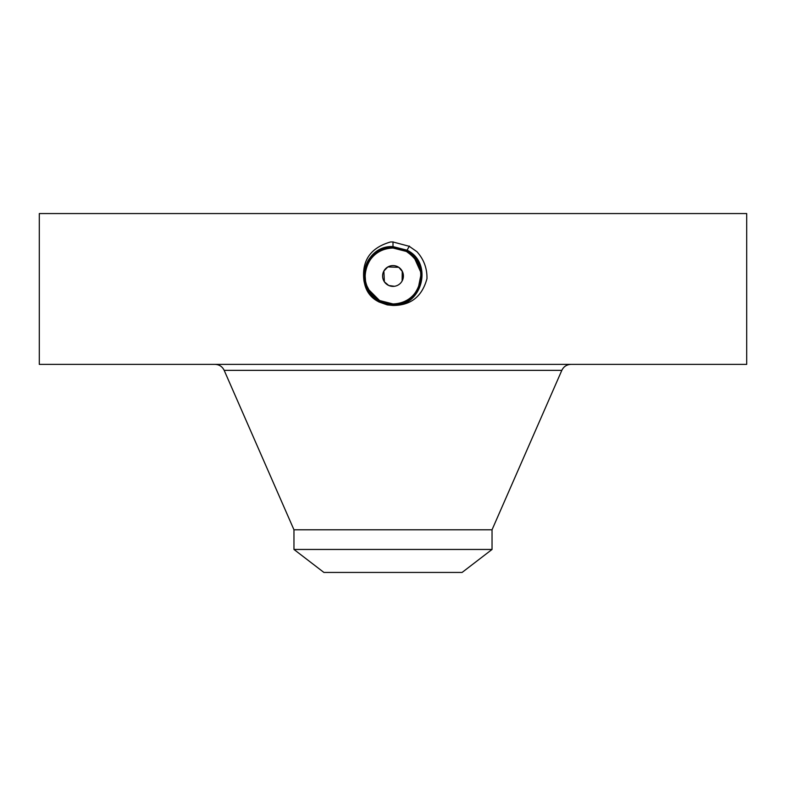 <?xml version="1.0" encoding="UTF-8"?>
<svg xmlns="http://www.w3.org/2000/svg" width="786" height="786" viewBox="0 0 786 786"><rect width="100%" height="100%" fill="white"/><g stroke="black" fill="none" stroke-linecap="round" stroke-linejoin="round"><path stroke-width="1.18" d="M402.255 271.249L402.127 280.975A10.405 10.405 0 0 1 388.009 285.122A10.405 10.405 0 0 1 383.873 271.003L383.784 271.17M293.964 549.453L492.036 549.453L462.099 572.434L323.901 572.434L293.964 549.453L293.964 529.793L492.036 529.793L561.823 370.353C563.69 366.551 566.735 364.557 570.97 364.37M384.383 281.82L383.873 271.003L387.793 266.975M387.881 266.935L398.748 267.319M398.816 267.358L402.432 271.592M402.481 271.71L402.127 280.975A10.405 10.405 0 0 0 397.991 266.857A10.405 10.405 0 0 0 383.873 271.003M384.442 281.899L388.716 285.465M388.834 285.524L394.454 286.291M393.098 303.946A27.962 27.962 0 0 1 393.01 303.946C403.857 303.553 412.031 298.7 417.533 289.395L417.916 288.678M378.341 299.79L370.727 292.893L379.599 300.527A27.962 27.962 0 0 1 374.598 297.039M373.89 296.391A27.962 27.962 0 0 1 370.717 292.864L379.687 300.566M387.351 303.367L393.01 303.946L379.589 300.537L368.496 289.445L370.687 292.834A27.962 27.962 0 0 1 370.678 292.824L370.717 292.864M366.669 285.397A27.962 27.962 0 0 1 368.467 262.583L368.467 262.583C373.969 253.279 382.143 248.425 393.01 248.032C382.134 248.435 373.959 253.279 368.467 262.583C373.969 253.279 382.143 248.425 393.01 248.032C382.134 248.425 373.959 253.279 368.467 262.583C373.949 253.289 382.134 248.435 393.01 248.032C382.124 248.435 373.949 253.289 368.467 262.583C363.908 271.514 363.918 280.464 368.496 289.445M369.253 261.227A27.962 27.962 0 0 1 398.168 248.514M406.391 251.441A27.962 27.962 0 0 1 411.402 254.939M412.119 255.597A27.962 27.962 0 0 1 417.454 262.445M419.331 266.592A27.962 27.962 0 0 1 417.533 289.395L417.562 289.336M387.714 303.445L393.236 303.946M373.596 296.116L377.123 299.004M418.221 288.049L420.176 282.567M420.51 280.995L420.932 277.252M420.716 279.62L420.932 274.845L418.329 287.833M408.229 252.542L411.726 255.224L406.401 251.451L398.866 248.651M412.188 255.656L406.411 251.451L398.816 248.641M412.778 256.226L406.411 251.451L398.728 248.622M39.3 364.37L746.7 364.37L746.7 213.566L39.3 213.566L39.3 364.37M420.667 271.956L414.399 257.995M373.812 296.322L379.589 300.517L373.772 296.283M412.247 255.705L406.45 251.353L393.01 247.914C365.421 246.195 353.729 288.354 379.5 300.694L393.01 303.976C420.5 305.666 432.143 263.654 406.46 251.353C432.143 263.664 420.481 305.675 392.99 303.976L379.589 300.537L393.01 303.946C403.866 303.543 412.041 298.69 417.533 289.395C412.031 298.7 403.857 303.553 392.99 303.946C403.866 303.543 412.041 298.69 417.533 289.395C424.273 273.892 420.559 261.247 406.401 251.451L398.227 248.523M393 305.086C422.121 306.766 433.273 262.878 406.991 250.38L393 246.981C363.957 245.311 352.855 289.061 379.058 301.519L393 304.909C421.935 306.569 433.017 262.966 406.902 250.547L393 247.158C364.144 245.507 353.111 288.983 379.147 301.352L393 304.722C421.748 306.373 432.762 263.045 406.814 250.714L393 247.344C364.331 245.704 353.366 288.894 379.235 301.185L393 304.536C421.561 306.176 432.506 263.133 406.726 250.872L393 247.531C365.038 245.812 353.219 288.531 379.324 301.028L393 304.349C420.864 306.068 432.654 263.487 406.637 251.029L393 247.718C365.225 246.008 353.474 288.442 379.412 300.861L393.01 304.162C420.677 305.872 432.398 263.565 406.549 251.196L392.99 247.904C365.411 246.205 353.729 288.364 379.5 300.704L393.01 304.162C420.667 305.872 432.398 263.585 406.549 251.196L393.01 247.728C365.244 246.008 353.474 288.433 379.412 300.861L392.99 304.349C420.854 306.068 432.654 263.497 406.637 251.039L393.01 247.541C365.058 245.812 353.219 288.521 379.324 301.018L393 304.536C421.571 306.167 432.506 263.123 406.726 250.872L393 247.354C364.34 245.704 353.366 288.884 379.235 301.185L393 304.722C421.758 306.363 432.762 263.035 406.814 250.705L393 247.168C364.154 245.507 353.111 288.973 379.137 301.343L393 304.909C421.944 306.56 433.017 262.956 406.902 250.538L393 246.981C363.967 245.311 352.855 289.051 379.049 301.51L393 305.096C422.131 306.756 433.273 262.868 406.991 250.38L393 246.794C363.78 245.114 352.6 289.14 378.96 301.677L387.203 304.88L393 305.459C410.764 305.479 422.082 296.548 426.965 278.657C427.171 268.331 423.831 259.341 416.924 251.697L409.221 246.293L393 241.98L390.613 241.95C370.471 247.767 361.58 260.667 363.938 280.641C365.058 287.293 368.074 292.942 372.967 297.58L378.872 301.844C352.344 289.228 363.594 244.918 393 246.608C372.918 249.103 363.23 260.451 363.938 280.641M387.203 304.88L378.832 301.912L372.967 297.58M393.049 248.032L406.411 251.451L399.317 248.749M378.832 301.912L392.941 305.459M379.589 300.537L378.97 301.677L393 305.273C422.318 306.953 433.538 262.789 407.079 250.213L393 246.794C363.771 245.114 352.6 289.15 378.96 301.677L393 305.273C422.308 306.953 433.528 262.789 407.079 250.223L393 246.608L393 241.872M409.349 246.057L407.079 250.213L393 246.608L392.99 247.904M367.701 287.892L368.526 289.513M420.49 270.895L415.008 258.751M369.96 291.822L366.718 285.524M365.549 281.29L365.077 274.579M406.401 251.451L392.99 247.914M408.995 246.716L408.681 247.285M293.964 529.793L224.177 370.353L561.823 370.353M408.946 246.804L409.221 246.293M408.858 246.971L409.172 246.382M408.769 247.128L409.084 246.549M492.036 549.453L492.036 529.793M224.177 370.353C222.31 366.551 219.265 364.557 215.03 364.37"/></g></svg>
